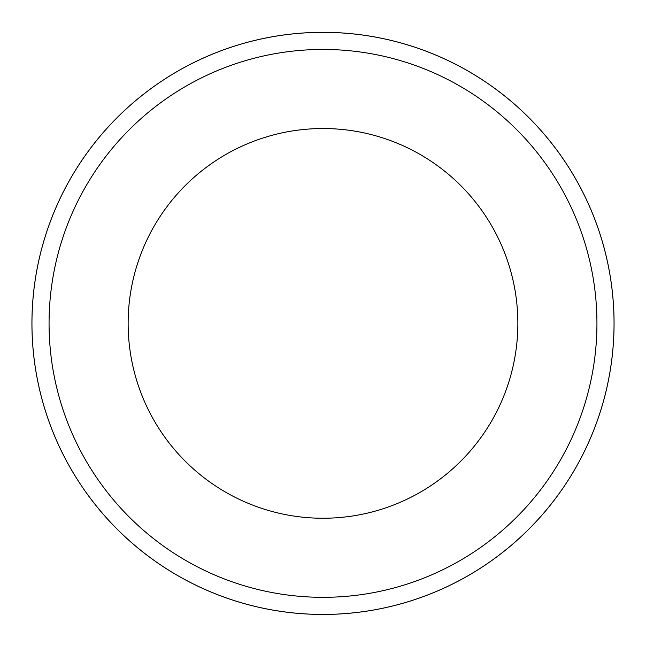 <?xml version="1.0" encoding="UTF-8"?>
<svg xmlns="http://www.w3.org/2000/svg" width="646" height="646" viewBox="0 0 646 646"><rect width="100%" height="100%" fill="white"/><g stroke="black" fill="none" stroke-linecap="round" stroke-linejoin="round"><path stroke-width="0.97" d="M169.551 570.717A291.063 291.063 0 0 1 185.531 66.829A291.063 291.063 0 0 1 613.918 332.617A291.063 291.063 0 0 1 169.551 570.717M169.559 570.701A291.047 291.047 0 0 0 570.313 476.829A291.047 291.047 0 0 0 476.441 76.075A291.047 291.047 0 0 0 75.687 169.946A291.047 291.047 0 0 0 169.559 570.701M467.421 90.61A273.936 273.936 0 0 0 49.201 314.707A273.936 273.936 0 0 0 452.378 564.846A273.936 273.936 0 0 0 467.421 90.61M425.73 157.81A194.858 194.858 0 0 0 128.239 317.21A194.858 194.858 0 0 0 415.031 495.143A194.858 194.858 0 0 0 425.73 157.81"/></g></svg>
